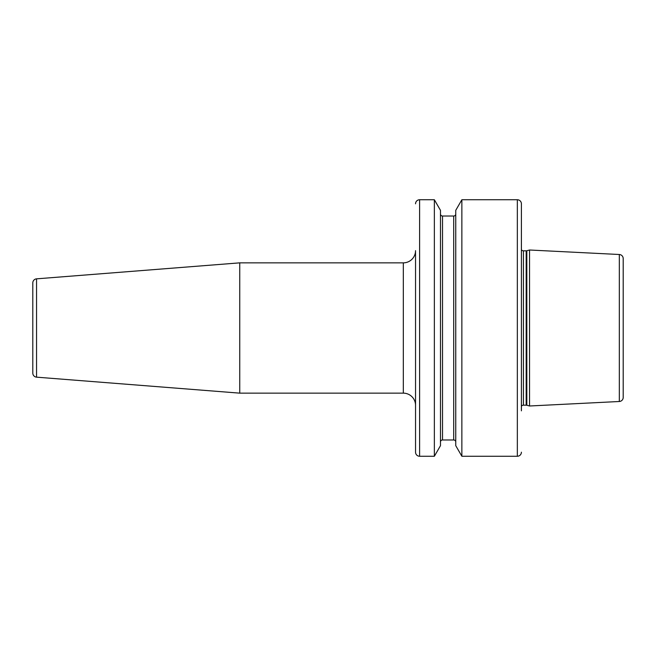 <?xml version="1.0" encoding="UTF-8"?>
<svg xmlns="http://www.w3.org/2000/svg" width="656" height="656" viewBox="0 0 656 656"><rect width="100%" height="100%" fill="white"/><g stroke="black" fill="none" stroke-linecap="round" stroke-linejoin="round"><path stroke-width="0.98" d="M239.743 262.851L36.556 278.841A4.075 4.075 0 0 0 32.8 282.9L32.8 373.1A4.075 4.075 0 0 0 36.556 377.159L239.743 393.149L239.743 262.851L403.325 262.851A12.218 12.218 0 0 0 415.543 250.641L415.543 452.189L415.543 250.641M239.743 393.149L403.325 393.149L403.325 262.851M415.543 405.359A12.218 12.218 0 0 0 403.325 393.149M415.543 203.811A4.075 4.075 0 0 1 419.61 199.744L419.61 456.256A4.075 4.075 0 0 1 415.543 452.189M419.61 199.744L434.362 199.744L440.479 210.338L440.479 445.662L434.362 456.256L434.362 199.744M419.61 456.256L434.362 456.256M440.479 442.005A2.034 2.034 0 0 1 442.521 439.971L442.521 216.029A2.034 2.034 0 0 1 440.479 213.995M442.521 439.971L453.714 439.971L453.714 216.029L442.521 216.029M455.748 213.995A2.034 2.034 0 0 1 453.714 216.029M455.748 442.005A2.034 2.034 0 0 0 453.714 439.971M461.865 456.256L455.748 445.662L455.748 210.338L461.865 199.744L517.338 199.744L517.338 456.256L461.865 456.256L461.865 199.744M521.405 203.811L521.405 406.244A2.444 2.444 0 0 1 523.422 405.178L523.422 250.822A2.444 2.444 0 0 1 521.405 249.756L521.405 203.811A4.075 4.075 0 0 0 517.338 199.744M521.405 452.189A4.075 4.075 0 0 1 517.338 456.256M521.405 410.836L521.405 245.164M523.422 250.822L526.186 250.822A2.444 2.444 0 0 0 526.825 250.74L529.548 250.01L619.33 254.503L619.33 401.497L529.548 405.99L529.548 250.01M523.422 405.178L526.186 405.178A2.444 2.444 0 0 1 526.825 405.26L529.548 405.99M619.33 401.497A4.075 4.075 0 0 0 623.2 397.429L623.2 258.571A4.075 4.075 0 0 0 619.33 254.503M36.556 278.841L36.556 377.159M526.186 405.178L526.186 250.822M526.825 405.26L526.825 250.74"/></g></svg>
